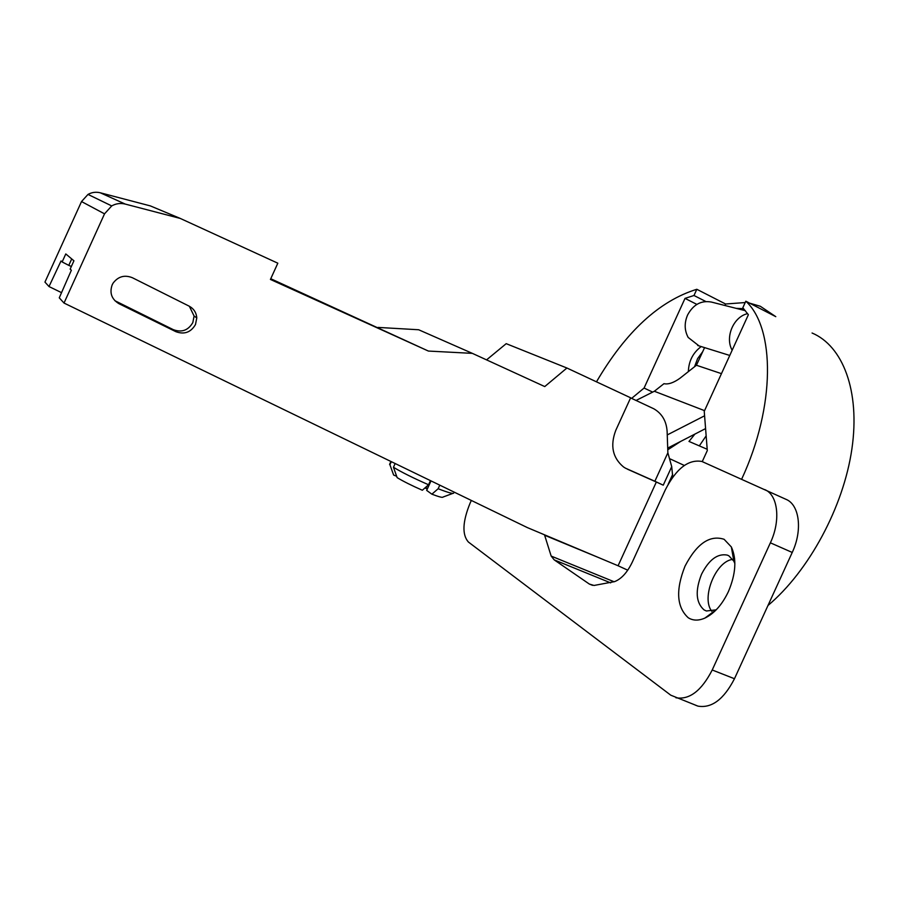<?xml version="1.0" encoding="UTF-8"?>
<svg xmlns="http://www.w3.org/2000/svg" width="899" height="899" viewBox="0 0 899 899"><rect width="100%" height="100%" fill="white"/><g stroke="black" fill="none" stroke-linecap="round" stroke-linejoin="round"><path stroke-width="1.35" d="M701.198 346.576C693.005 352.711 688.724 361.072 688.353 371.635M696.86 304.39L685.016 298.389L644.077 388.053L652.674 392.11M745.372 310.694L711.424 302.064C701.22 300.21 693.275 304.514 687.589 314.998C684.206 322.955 684.409 330.439 688.184 337.451L699.04 345.901M704.58 347.621L696.433 365.252L679.981 378.243C673.643 382.794 668.305 384.603 663.968 383.682L654.337 391.267L704.558 410.652M732.157 350.239C724.763 337.339 733.472 316.706 747.608 313.639M721.459 373.647L696.433 365.252M667.249 434.925L704.591 415.799M705.58 428.598L667.699 448.095M630.592 397.897L653.843 408.798C662.057 413.585 666.485 421.193 667.137 431.644L667.867 452.793L671.722 466.648L672.744 477.111M625.513 468.21L623.501 466.941C612.59 457.793 610.016 445.601 615.759 430.385L630.637 397.796L566.921 368.017L506.204 343.665L486.561 359.881M667.867 452.793L654.865 481.257L625.457 468.177M654.865 481.257L663.248 485.179L656.337 482.033L618.085 565.763L527.421 527.623L64.02 303.053L104.531 213.838L111.712 205.916C115.982 203.534 120.5 202.916 125.264 204.084L180.272 218.435L277.825 263.193L270.43 279.443L428.396 351.059L472.357 353.363L544.749 386.57L566.921 368.017M627.468 469.199L656.337 482.033M189.138 306.143L132.4 277.735C124.59 274.633 118.151 276.442 113.072 283.174L112.173 284.859C109.375 292.939 111.622 299.21 118.926 303.671L175.889 331.686C184.351 334.754 190.891 332.36 195.499 324.517L196.78 317.92C196.353 312.616 193.802 308.694 189.138 306.143M668.182 484.201L672.654 474.425M627.749 570.191L618.085 565.763M64.02 303.053L59.267 297.827L71.358 270.228L70.144 269.138L73.932 260.789L65.784 253.934L62.143 261.946L68.785 265.362L71.706 258.923M180.272 218.435L150.358 205.905L100.306 192.791C95.979 191.723 91.878 192.274 88.001 194.42L81.517 201.556L44.95 282.095L49.007 286.545L61.537 292.647M49.007 286.545L61.031 260.957L62.143 261.946M270.756 278.724L428.396 351.059M378.097 327.416L418.653 329.753L472.357 353.363M68.785 265.362L71.347 266.475M389.975 463.513L389.919 464.727L391.323 461.67M395.155 463.524L393.447 467.266C401.662 472.267 413.36 478.099 428.565 484.763L430.441 480.628M439.78 485.157L438.15 488.73C448.151 492.63 453.332 494.079 453.703 493.079M426.879 486.247L425.912 488.371L425.025 487.887M431.014 480.898L426.677 490.416L431.891 494.18L438.15 488.73M428.565 484.763L422.339 490.247C411.652 485.539 403.258 481.336 397.144 477.639L393.447 467.266M431.891 494.18C438.982 496.877 442.69 497.832 442.993 497.068L452.815 493.405M389.919 464.727L393.616 475.032L396.661 476.29M427.34 488.955L425.912 488.371M189.352 306.256L194.094 316.043L192.824 322.584C188.251 330.36 181.767 332.731 173.372 329.686L114.836 300.682M667.766 449.803L680.745 441.375M694.905 434.093L688.994 441.431L707.198 449.275M706.153 435.858L699.31 445.882M694.556 366.736L697.613 358.589L702.715 351.678M741.63 479.234C775.668 406.157 775.084 327.933 745.822 301.199L742.821 307.773L748.373 314.729L704.243 411.337L707.299 450.568L702.254 461.603M596.475 381.828C625.85 331.731 659.293 300.884 696.815 289.287L693.983 295.49L685.016 298.389M693.983 295.49L705.794 301.502M743.664 308.683L736.202 308.357M644.077 388.053L631.615 398.381M471.334 500.44L470.155 503.024C462.547 521.634 461.94 534.624 468.357 541.996L670.755 695.174L697.927 706.12C711.66 708.479 723.841 699.355 734.472 678.734L792.233 552.458C802.785 530.163 799.447 504.665 786.041 499.35L701.894 461.468C688.443 459.086 676.25 468.536 665.327 489.831L632.323 562.077C627.378 572.36 621.501 578.855 614.669 581.597L594.025 585.463L589.328 584.047L592.542 585.339M544.502 534.815L551.166 556.076L554.211 559.875L589.328 584.047M764.734 489.595C777.927 494.81 780.995 520.352 770.376 542.816L712.222 669.991C701.535 690.769 689.432 700.029 675.891 697.759M724.1 539.288C709.761 534.703 696.736 543.659 685.027 566.145C675.576 589.946 676.655 607.14 688.229 617.748C692.994 620.737 698.557 620.849 704.906 618.085C714.323 613.523 722.155 604.679 728.426 591.553C735.843 573.899 736.82 559.043 731.359 546.963L724.1 539.288M695.5 705.198L697.927 706.12M745.822 301.199L775.792 316.662L760.329 306.278L749.53 303.12M724.897 305.48L725.572 303.997L696.815 289.287M725.572 303.997L745.215 302.547M767.96 605.51C808.886 571.146 843.554 506.901 851.915 448.826C860.321 390.66 842.678 345.857 812.067 333.012M711.817 611.298C700.86 597.936 715.851 560.942 732.786 559.403M734.876 563.594L733.842 561.178L728.819 555.773L727.201 555.076C717.548 553.312 708.996 559.684 701.568 574.169C695.028 590.755 695.871 602.667 704.074 609.915L706.4 610.994L716.211 609.825M654.337 391.267L636.054 400.46M671.722 466.648L663.248 485.179M104.531 213.838L81.517 201.556M100.306 192.791L125.264 204.084M175.889 331.686L173.372 329.686M116.836 301.873L118.926 303.671M684.296 465.446L670.339 458.996M712.222 669.991L734.472 678.734M792.233 552.458L770.376 542.816M610.679 582.878L554.211 559.875M614.152 581.777L551.166 556.076M544.58 535.231L598.846 557.672M729.774 355.453L697.68 345.474M111.712 205.916L88.001 194.42M389.582 464.367L390.908 461.468M194.094 316.043L196.78 317.92M712.3 613.421L711.581 613.118M733.842 561.178L731.359 546.963M715.694 610.073L704.906 618.085M734.584 558.257L733.236 557.672M728.752 555.739L727.201 555.076"/></g></svg>
